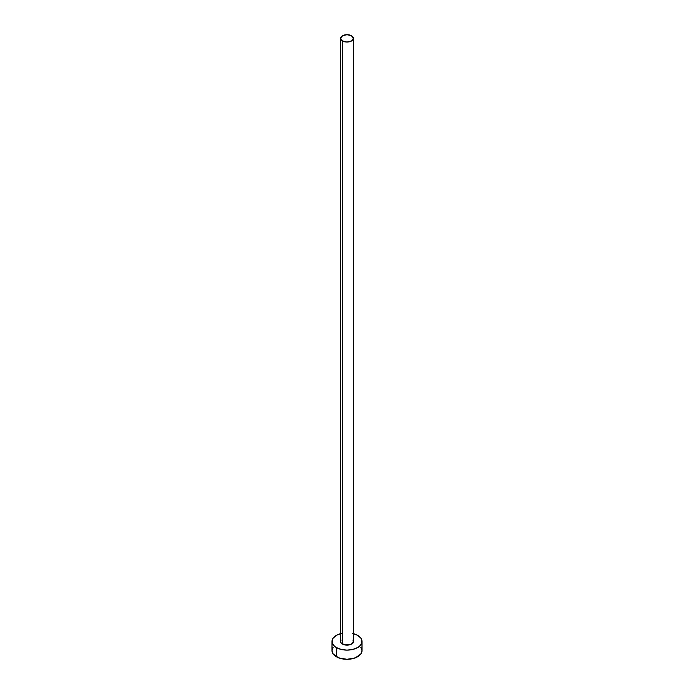 <?xml version="1.0" encoding="UTF-8"?>
<svg xmlns="http://www.w3.org/2000/svg" width="694" height="694" viewBox="0 0 694 694"><rect width="100%" height="100%" fill="white"/><g stroke="black" fill="none" stroke-linecap="round" stroke-linejoin="round"><path stroke-width="1.04" d="M340.624 38.378L342.489 40.981L347 42.056L351.511 40.981L353.376 38.378L351.511 35.776L347 34.7L342.489 35.776L340.624 38.378L340.624 641.456A6.376 3.678 0 0 0 342.489 644.058L342.489 40.981A6.376 3.678 180 0 1 340.624 38.378A6.376 3.678 180 0 1 344.562 34.978A6.376 3.678 180 0 1 351.511 35.776A6.376 3.678 180 0 1 353.376 38.378A6.376 3.678 180 0 1 349.438 41.779A6.376 3.678 180 0 1 342.489 40.981L342.489 644.058A6.376 3.678 0 0 0 349.438 644.856A6.376 3.678 0 0 0 353.376 641.456L351.511 644.058L349.438 644.856L344.562 644.856L341.11 642.87L340.624 641.456L341.11 640.05M353.376 633.622A14.999 8.658 180 0 1 357.601 635.331A14.999 8.658 180 0 1 361.999 641.456A14.999 8.658 180 0 1 352.743 649.454A14.999 8.658 180 0 1 336.399 647.58L336.399 656.767A14.999 8.658 0 0 0 352.743 658.641A14.999 8.658 0 0 0 361.999 650.642L360.854 647.329M333.146 647.329L332.001 650.642A14.999 8.658 0 0 0 336.399 656.767L336.399 647.58A14.999 8.658 180 0 1 332.001 641.456A14.999 8.658 180 0 1 340.624 633.622M341.257 633.457L336.399 635.331L333.146 638.142L332.287 639.773L332.287 643.147L334.534 646.27L336.399 647.58L341.257 649.454L347 650.113L352.743 649.454L357.601 647.58L359.466 646.27L361.713 643.147L361.713 639.773L360.854 638.142L357.601 635.331L352.743 633.457M352.89 640.05L353.376 641.456L353.376 38.378M332.001 641.456L332.001 650.642L333.146 653.956L338.672 657.843L347 659.3L355.328 657.843L360.854 653.956L361.999 650.642L361.999 641.456"/></g></svg>
